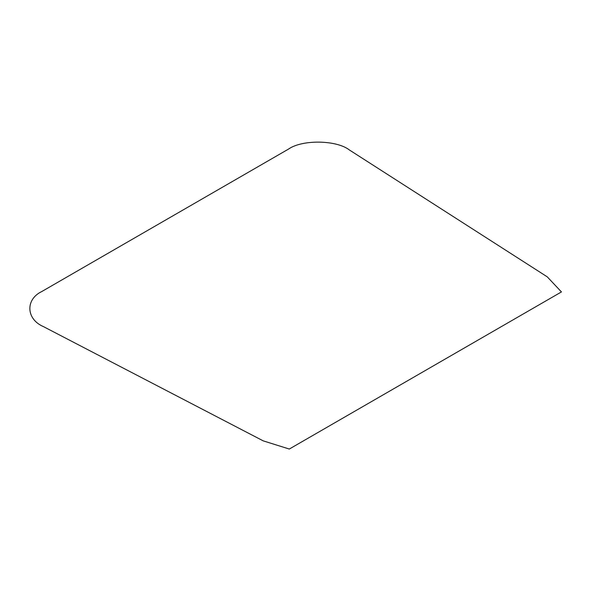 <?xml version="1.0" encoding="UTF-8"?>
<svg xmlns="http://www.w3.org/2000/svg" width="591" height="591" viewBox="0 0 591 591"><rect width="100%" height="100%" fill="white"/><g stroke="black" fill="none" stroke-linecap="round" stroke-linejoin="round"><path stroke-width="0.89" d="M43.394 326.587L263.202 440.856L289.302 449.042L561.45 291.917L547.266 276.854L349.347 149.944C336.597 139.956 302.252 139.432 288.615 149.028L41.798 291.526C25.184 299.401 26.085 319.229 43.394 326.587"/></g></svg>
